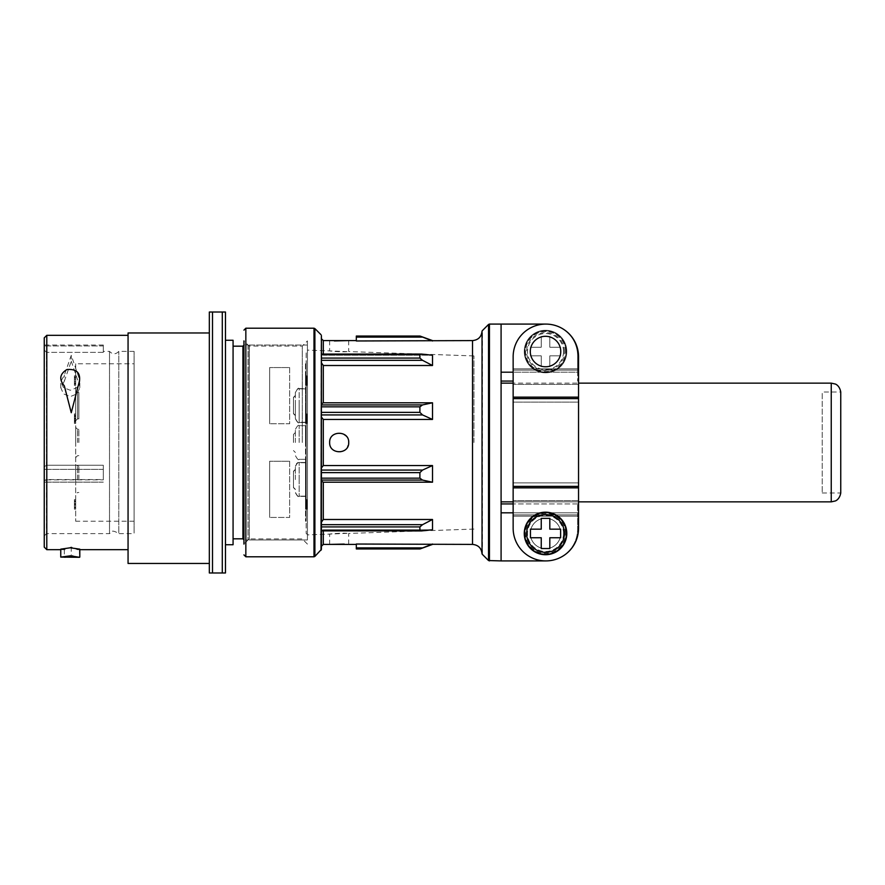 <?xml version="1.0" encoding="UTF-8"?>
<svg xmlns="http://www.w3.org/2000/svg" width="885" height="885" viewBox="0 0 885 885"><rect width="100%" height="100%" fill="white"/><g stroke="black" fill="none" stroke-linecap="round" stroke-linejoin="round"><path stroke-width="0.66" stroke-dasharray="4.42 3.32" d="M549.817 336.466L549.817 347.252L560.614 347.252L560.614 355.836L549.817 355.836L549.817 366.633L541.244 366.633L541.244 355.836L530.447 355.836L530.447 347.252L541.244 347.252L541.244 336.466L549.817 336.466L541.244 336.466L541.244 347.252L530.447 347.252L530.447 355.836L541.244 355.836L541.244 366.633L549.817 366.633L549.817 355.836L560.614 355.836L560.614 347.252L549.817 347.252L549.817 336.466M566.079 351.544A20.554 20.554 0 0 0 535.248 333.745A20.554 20.554 0 0 0 535.248 369.344A20.554 20.554 0 0 0 566.079 351.544A20.554 20.554 0 0 0 535.248 333.745A20.554 20.554 0 0 0 535.248 369.344A20.554 20.554 0 0 0 566.079 351.544M578.547 486.385L578.547 356.788A32.701 32.701 0 0 0 545.846 324.087A32.701 32.701 0 0 0 513.145 356.788L513.145 368.846L513.145 356.788A32.701 32.701 0 0 1 545.846 324.087A32.701 32.701 0 0 1 578.547 356.788A32.701 32.701 0 0 0 545.846 324.087A32.701 32.701 0 0 0 513.145 356.788L513.145 528.212A32.701 32.701 0 0 0 545.846 560.913A32.701 32.701 0 0 0 578.547 528.212A32.701 32.701 0 0 1 545.846 560.913A32.701 32.701 0 0 1 513.145 528.212A32.701 32.701 0 0 0 545.846 560.913A32.701 32.701 0 0 0 578.547 528.212L578.547 486.385L513.145 486.385M560.769 351.544A15.233 15.233 0 0 0 537.914 338.347A15.233 15.233 0 0 0 537.914 364.742A15.233 15.233 0 0 0 560.769 351.544A15.233 15.233 0 0 0 537.914 338.347A15.233 15.233 0 0 0 537.914 364.742A15.233 15.233 0 0 0 560.769 351.544A15.233 15.233 0 0 0 537.914 338.347A15.233 15.233 0 0 0 537.914 364.742A15.233 15.233 0 0 0 560.769 351.544A15.233 15.233 0 0 1 545.525 366.788A15.233 15.233 0 0 1 530.292 351.544A15.233 15.233 0 0 1 545.525 336.311A15.233 15.233 0 0 1 560.769 351.544A15.233 15.233 0 0 0 537.914 338.347A15.233 15.233 0 0 0 537.914 364.742A15.233 15.233 0 0 0 560.769 351.544M545.525 518.212A15.233 15.233 0 0 0 530.292 533.456A15.233 15.233 0 0 0 545.525 548.689A15.233 15.233 0 0 0 560.769 533.456A15.233 15.233 0 0 0 545.525 518.212M530.292 533.456A15.233 15.233 0 0 1 545.525 518.212A15.233 15.233 0 0 1 560.769 533.456A15.233 15.233 0 0 1 545.525 548.689A15.233 15.233 0 0 1 530.292 533.456M578.547 370.118L578.547 384.4L578.547 370.118L513.145 370.118L513.145 368.846L513.145 383.139L513.145 370.118L578.547 370.118M578.547 402.089L578.547 500.6L578.547 402.089L513.145 402.089L513.145 482.911L513.145 384.4L513.145 402.089L578.547 402.089M578.547 501.861L578.547 514.882L578.547 501.861L513.145 501.861L513.145 500.6L513.145 514.882L513.145 501.861L578.547 501.861L513.145 501.861M578.547 516.154L513.145 516.154L513.145 514.882L578.547 514.882L513.145 514.882L578.547 514.882L513.145 514.882L513.145 516.154L578.547 516.154L578.547 514.882L578.547 528.212M578.547 356.788L578.547 368.846L513.145 368.846L578.547 368.846M513.145 383.139L513.145 384.4L513.145 383.139L578.547 383.139M513.145 482.911L513.145 500.6L513.145 482.911L578.547 482.911L513.145 482.911M545.846 560.913A31.749 31.749 0 0 0 577.595 529.164L577.595 503.93L577.595 512.813L501.087 512.813L501.087 560.913L545.846 560.913A31.749 31.749 0 0 0 577.595 529.164L577.595 512.813L501.087 512.813L501.087 503.93L501.087 560.327L501.087 324.087L501.087 381.07L501.087 324.087L545.846 324.087A31.749 31.749 0 0 1 577.595 355.836A31.749 31.749 0 0 0 545.846 324.087M560.769 533.456A15.233 15.233 0 0 0 537.914 520.258A15.233 15.233 0 0 0 537.914 546.653A15.233 15.233 0 0 0 560.769 533.456A15.233 15.233 0 0 0 537.914 520.258A15.233 15.233 0 0 0 537.914 546.653A15.233 15.233 0 0 0 560.769 533.456A15.233 15.233 0 0 1 545.525 548.689A15.233 15.233 0 0 1 530.292 533.456A15.233 15.233 0 0 1 545.525 518.212A15.233 15.233 0 0 1 560.769 533.456A15.233 15.233 0 0 0 537.914 520.258A15.233 15.233 0 0 0 537.914 546.653A15.233 15.233 0 0 0 560.769 533.456M329.651 442.5C329.087 430.221 349.265 430.221 348.701 442.5C349.276 454.768 329.087 454.79 329.651 442.5C329.065 430.221 349.265 430.221 348.69 442.5L347.086 447.81C342.44 455.609 329.143 451.538 329.662 442.5C329.143 451.527 342.429 455.62 347.086 447.81C356.179 434.247 329.629 426.194 329.662 442.5M321.399 467.944L321.399 417.056L321.399 467.944L323.302 465.554L323.302 419.446L432.511 419.446L432.511 402.797L422.532 404.921L419.899 406.846L419.899 412.366L422.532 414.932L432.511 419.446M321.399 403.925L321.399 362.762L321.399 403.925L323.302 402.797L432.511 402.797M323.302 402.797L323.302 365.505L432.511 365.505L432.511 355.217L421.371 354.055L419.899 354.664L419.899 358.082L422.532 360.317L432.511 365.505M321.399 338.69L321.399 354.642L323.302 355.217L432.511 355.217L323.302 355.217L321.399 354.642L321.399 350.604M323.302 544.408L323.302 529.783L432.511 529.783L323.302 529.783L321.399 530.358L321.399 546.31L321.399 530.358L323.302 529.783L323.302 530.934M432.511 519.495L432.511 529.783L421.371 530.945L419.899 530.336L419.899 526.918L422.532 524.683L432.511 519.495L323.302 519.495L323.302 482.203L432.511 482.203L432.511 465.554L422.532 470.068L419.899 472.634L419.899 478.154L422.532 480.079L432.511 482.203M323.302 465.554L432.511 465.554M356.323 336.046L356.323 340.968L432.511 340.592M356.323 548.954L356.323 544.032L432.511 544.408M473.929 442.5L473.929 355.936L473.929 442.5M307.427 442.5L307.427 340.913L307.427 442.5M347.086 351.655C342.44 352.219 329.143 351.057 329.662 350.902L347.086 351.655M347.086 533.345L329.662 534.097C329.143 533.954 342.429 532.781 347.086 533.345M323.302 419.446L321.399 417.056L321.399 414.932L321.399 417.056M421.194 530.934L321.399 530.934L321.399 481.075L321.399 522.238L323.302 519.495M323.302 482.203L321.399 481.075L321.399 480.079L321.399 481.075M323.302 365.505L321.399 362.762L321.399 360.317L422.532 360.317M302.272 442.5L302.272 346.068L302.272 442.5M249.094 442.5L249.094 346.068L249.094 442.5M307.427 544.087L302.272 538.932L249.094 538.932L243.939 544.087L243.939 340.913L243.939 544.087L243.939 340.913L249.094 346.068L302.272 346.068L307.427 340.913M321.399 549.386L321.399 335.614M419.899 358.082L321.399 358.082L321.399 354.066L321.399 360.317M321.399 404.921L321.399 414.932L321.399 404.921L422.532 404.921M321.399 470.068L321.399 480.079L321.399 470.068L422.532 470.068M419.899 530.336L321.399 530.867M421.194 354.066L321.399 354.066L321.399 354.642L419.899 354.664M482.037 553.933L482.037 331.067M482.037 331.488L482.037 442.5M501.087 560.913L501.087 560.327L501.087 560.913M822.22 492.978L840.75 492.978L840.75 392.022L822.22 392.022L822.22 492.978L822.22 392.022M432.511 544.032L419.899 548.954M356.323 337.096L422.532 337.096L432.511 340.968M348.701 340.592L348.701 351.566L473.929 355.936M473.929 529.064L348.69 533.445L348.701 544.408M501.087 372.187L577.595 372.187L577.595 355.836L577.595 381.07L577.595 372.187L513.145 372.187M513.145 381.07L501.087 381.07M513.145 512.813L501.087 512.813M577.595 503.93L513.145 503.93L577.595 503.93M566.079 533.456A20.554 20.554 0 0 0 535.248 515.656A20.554 20.554 0 0 0 535.248 551.255A20.554 20.554 0 0 0 566.079 533.456A20.554 20.554 0 0 0 535.248 515.656A20.554 20.554 0 0 0 535.248 551.255A20.554 20.554 0 0 0 566.079 533.456M566.798 533.456A21.273 21.273 0 0 0 534.894 515.037A21.273 21.273 0 0 0 534.894 551.875A21.273 21.273 0 0 0 566.798 533.456A21.273 21.273 0 0 0 534.894 515.037A21.273 21.273 0 0 0 534.894 551.875A21.273 21.273 0 0 0 566.798 533.456M563.546 533.456A18.01 18.01 0 0 0 536.52 517.858A18.01 18.01 0 0 0 536.52 549.054A18.01 18.01 0 0 0 563.546 533.456M566.798 351.544A21.273 21.273 0 0 0 534.894 333.125A21.273 21.273 0 0 0 534.894 369.963A21.273 21.273 0 0 0 566.798 351.544A21.273 21.273 0 0 0 534.894 333.125A21.273 21.273 0 0 0 534.894 369.963A21.273 21.273 0 0 0 566.798 351.544A21.273 21.273 0 0 0 534.894 333.125A21.273 21.273 0 0 0 534.894 369.963A21.273 21.273 0 0 0 566.798 351.544M563.546 351.544A18.01 18.01 0 0 0 536.52 335.946A18.01 18.01 0 0 0 536.52 367.142A18.01 18.01 0 0 0 563.546 351.544M530.447 529.164L530.447 537.748L541.244 537.748L541.244 548.534L549.817 548.534L549.817 537.748L560.614 537.748L560.614 529.164L549.817 529.164L549.817 518.367L541.244 518.367L541.244 529.164L530.447 529.164M75.679 420.751L75.679 390.595L75.679 420.751L75.679 390.595L75.679 420.751L75.679 390.595L75.679 420.751L77.581 418.848L77.581 392.498L77.581 418.848L77.581 392.498L77.581 418.848L77.581 392.498L77.581 418.848L75.679 420.751L77.581 418.848L78.853 418.848L78.853 392.498L78.853 418.848L78.853 392.498L78.853 418.848L78.853 392.498L78.853 418.848L77.581 418.848L78.853 418.848M75.679 379.643L75.679 385.351L75.679 375.837L75.679 385.351L75.679 379.687L74.406 379.687L74.406 375.837L75.679 375.837L75.679 383.448L75.679 375.837L74.406 375.837L74.406 385.351L75.679 385.351L75.679 383.448L75.679 385.351L74.406 385.351L74.406 382.928L75.679 382.928L74.406 382.928L74.406 384.167L74.406 377.021L74.406 378.26L75.679 378.26L74.406 378.26L74.406 375.837L75.679 375.837L74.406 375.837L74.406 385.351L75.679 385.351L74.406 385.351L74.406 379.643L75.679 379.687L74.406 379.643L74.406 377.043L75.679 377.043L75.679 384.167L75.679 377.043L74.406 377.043L74.406 384.145L75.679 384.167L74.406 384.167L75.679 384.145L74.406 384.145L74.406 377.043L75.679 377.043L74.406 377.043L74.406 375.837L75.679 375.837L74.406 375.837L74.406 385.351L75.679 385.351L74.406 385.351L74.406 384.145L75.679 384.145L74.406 384.145L74.406 380.893L75.679 380.893L74.406 380.893L74.406 379.687M75.679 503.521L75.679 509.163L75.679 499.649L75.679 509.163L75.679 503.499L74.406 503.521L75.679 503.521L74.406 503.499L74.406 499.649L75.679 499.649L74.406 499.649L74.406 509.163L75.679 509.163L74.406 509.163L74.406 504.704L75.679 504.704L74.406 504.704L74.406 509.163L75.679 509.163L74.406 509.163L74.406 499.649L75.679 499.649L74.406 499.649L74.406 503.521L75.679 503.499M75.679 363.768L75.679 521.232L75.679 363.768L134.089 363.768L134.089 521.232L134.089 363.768M75.679 377.972L75.679 377.021L75.679 377.972L74.406 377.972L75.679 377.972M75.679 479.327L75.679 464.249L75.679 479.327M75.679 442.5L75.679 427.422L75.679 442.5M75.679 415.828L75.679 423.45L75.679 415.828L74.406 415.828L74.406 413.926L75.679 413.926L75.679 423.45L75.679 413.926L74.406 413.926L74.406 423.45L75.679 423.45L75.679 421.017L75.679 423.45L74.406 423.45L74.406 418.694L75.679 418.694M75.679 507.028L75.679 507.979L75.679 507.028L74.406 507.028L74.406 507.979L74.406 500.833L74.406 502.072L75.679 502.072L74.406 501.552L74.406 509.163L75.679 509.163L74.406 509.163L74.406 503.897L75.679 503.897L74.406 503.897L74.406 505.114L75.679 505.114L74.406 505.114L74.406 507.028L75.679 507.028M305.524 363.768L305.524 521.232L305.524 363.768L306.155 363.768L306.155 521.232L306.155 363.768M305.524 375.837L305.524 385.351L305.524 375.837L305.524 385.351L305.524 375.837L305.524 385.351L305.524 375.837L306.796 375.837L305.524 375.837L306.796 375.837L306.796 385.351L305.524 385.351L306.796 385.351L306.796 384.145L305.524 384.145L305.524 377.043L305.524 384.145L306.796 384.145L306.796 380.893L305.524 380.893L306.796 380.893L306.796 379.687L305.524 379.687L306.796 379.687L306.796 377.043L305.524 377.043L306.796 377.043L306.796 375.837L306.796 385.351L305.524 385.351L306.796 385.351L306.796 375.837L305.524 375.837L306.796 375.837L306.796 378.26L305.524 378.26L306.796 378.26L306.796 377.021L305.524 377.021L306.796 377.021L306.796 384.167L305.524 384.145L306.796 384.145L306.796 377.043L305.524 377.043L306.796 377.043L306.796 384.145L305.524 384.167L306.796 384.167L306.796 382.928L305.524 382.928L306.796 382.928L306.796 385.351L305.524 385.351L306.796 385.351L306.796 375.837L305.524 375.837M305.524 388.592L305.524 422.245L305.524 388.592L299.174 388.592L299.174 422.245L299.174 388.592C298.544 387.508 297.272 388.78 295.369 392.409L295.369 418.439L295.369 392.409M305.524 503.521L305.524 509.163L305.524 499.649L305.524 509.163L305.524 499.649L305.524 507.979L305.524 499.649L305.524 503.499L306.796 503.499L305.524 503.499L306.796 503.521L306.796 504.704L305.524 504.704L306.796 504.704L306.796 509.163L305.524 509.163L306.796 509.163L306.796 499.649L305.524 499.649L306.796 499.649L306.796 500.855L305.524 500.855L306.796 500.855L306.796 503.499L305.524 503.521M305.524 413.926L305.524 423.45L305.524 413.926L305.524 423.45L305.524 413.926L306.796 413.926L306.796 423.45L305.524 423.45L306.796 423.45L306.796 421.017L305.524 421.017L306.796 421.017L306.796 423.45L305.524 423.45L306.796 423.45L306.796 413.926L305.524 413.926M305.524 479.581L305.524 496.408L305.524 479.581M305.524 442.5L305.524 425.674L305.524 442.5M305.524 405.673L305.524 422.499L305.524 405.673M305.524 479.327L305.524 462.501L305.524 479.327M64.328 385.871C58.852 379.411 59.693 373.968 66.884 369.532C76.32 368.868 80.524 372.618 79.506 380.815L71.265 412.72L64.328 385.871M79.506 379.455L79.794 381.546L77.095 387.575L70.291 390.274L63.477 387.586L60.777 381.546L64.328 375.174L71.265 355.294L79.506 379.455L79.805 387.674L77.106 393.825L70.302 396.602L63.466 393.836L60.777 387.674L64.328 381.192L64.328 375.174M64.328 381.192L71.265 361.18L71.265 355.294M71.265 361.18L79.506 385.55M60.766 549.154L65.114 549.673L71.265 546.996L77.415 549.673L79.794 549.154M64.328 549.629L64.328 557.539M65.114 557.583L71.265 555.094L77.415 557.583M71.265 546.996L71.265 555.094M128.06 335.327L128.06 549.673L128.06 335.327M44.25 480.721L46.474 479.858L46.474 533.611L44.25 536L44.25 349.962L46.474 352.363L44.25 349.962L44.25 345.039L44.25 536M44.25 480.533L46.474 479.559L46.474 533.611L109.519 533.611L109.519 351.389L109.519 533.611C111.499 533.013 110.371 528.4 118.789 533.611L118.789 351.389L118.789 533.611L134.089 533.611L134.089 351.389L134.089 533.611M46.474 479.858L103.302 479.858L103.302 465.244L46.474 465.244L44.25 466.804L46.474 465.244L46.474 352.363L46.474 465.244L103.302 465.244L103.302 479.559L46.474 479.559M289.649 367.574L289.649 423.771L269.648 423.771L269.648 367.574L269.648 423.771L269.648 367.574L269.648 423.771L289.649 423.771L289.649 367.574L269.648 367.574L289.649 367.574L269.648 367.574L289.649 367.574L289.649 423.771L269.648 423.771L289.649 423.771L289.649 367.574M307.427 345.039L249.271 345.039L249.271 539.961L249.271 345.039L307.427 345.039L307.427 539.961L249.271 539.961L307.427 539.961L307.427 345.039M289.649 461.229L289.649 517.426L269.648 517.426L269.648 461.229L269.648 517.426L269.648 461.229L269.648 517.426L289.649 517.426L289.649 461.229L269.648 461.229L289.649 461.229L269.648 461.229L289.649 461.229L289.649 517.426L269.648 517.426L289.649 517.426L289.649 461.229M209.336 332.97L209.336 563.457L209.336 332.97L128.06 332.97L128.06 563.457M307.427 350.438L307.427 534.562L307.427 350.438L306.155 351.577L306.155 533.423L306.155 351.577M249.271 346.179L249.271 538.821L249.271 346.179L247.999 344.907L247.999 540.093L247.999 344.907L244.194 344.907L244.194 540.093L243.939 345.161M222.29 572.982L222.29 312.018L212.511 312.018L212.511 572.982L225.465 572.982M242.921 346.179L242.921 538.821M233.076 346.179L233.076 538.821L233.076 346.179M233.076 340.271L233.076 544.729M225.465 340.271L225.465 312.018M209.336 312.018L209.336 572.982L212.511 572.982M44.25 337.86L44.25 547.14M134.089 351.389L118.789 351.389C115.703 354.575 112.616 354.575 109.519 351.389L103.302 351.389L103.302 352.363L103.302 351.389M103.302 352.363L46.474 352.363L103.302 352.363L103.302 345.958L103.302 352.363M71.419 412.144L71.265 412.72L71.121 412.144M103.302 345.958L103.302 345.039L103.302 345.958L44.25 345.958L103.302 345.958M103.302 469.36L44.25 469.36L103.302 469.36M103.302 482.137L44.25 482.137L103.302 482.137M295.369 405.418L295.369 395.451L295.369 405.418M293.466 405.418L293.466 397.354L293.466 405.418M295.369 479.581L295.369 466.561L295.369 479.581M293.466 479.581L293.466 487.646L293.466 479.581M295.369 442.5L295.369 429.479L295.369 442.5M293.466 442.5L293.466 434.435L293.466 442.5M78.853 442.5L78.853 429.325L78.853 442.5M77.581 442.5L77.581 429.325L77.581 442.5M78.853 479.327L78.853 466.152L78.853 479.327M77.581 479.327L77.581 466.152L77.581 479.327M295.369 405.673L295.369 418.694L295.369 405.673M293.466 405.673L293.466 413.738L293.466 405.673M295.369 479.327L295.369 466.306L295.369 479.327M293.466 479.327L293.466 471.262L293.466 479.327M305.524 415.087L305.524 420.209L305.524 415.087L306.796 415.087L306.796 420.209L305.524 420.209L306.796 420.209L306.796 415.087M306.796 418.694L306.796 413.926L306.796 418.694L305.524 418.694M306.796 423.45L305.524 423.45L306.796 423.45M306.796 419.202L305.524 419.202L305.524 422.267L305.524 419.202L306.796 419.202L306.796 422.267L306.796 419.202M305.524 422.267L299.174 422.245C298.544 423.329 297.272 422.056 295.369 418.439M305.524 416.392L305.524 418.008L305.524 415.12L305.524 416.392L306.796 416.392L306.796 418.008L306.796 415.12L305.524 415.12L306.796 415.12L306.796 416.392M306.796 418.008L305.524 418.008L306.796 418.008M306.796 499.649L305.524 499.649L306.796 499.649L306.796 502.072L305.524 502.072L306.796 502.072L306.796 500.833L305.524 500.833L306.796 500.833L306.796 507.979L305.524 507.979L306.796 507.979L306.796 505.114L305.524 505.114L306.796 505.114L306.796 503.897L305.524 503.897L306.796 503.897L306.796 509.163L305.524 509.163L306.796 509.163L306.796 499.649L305.524 499.649L306.796 499.649L306.796 509.163L305.524 509.163L306.796 509.163L306.796 504.704L305.524 504.704L306.796 504.704L306.796 509.163L305.524 509.163L306.796 509.163L306.796 499.649L305.524 499.649L306.796 499.649L306.796 503.521L306.796 499.649M74.406 377.021L75.679 377.021L74.406 377.021M74.406 418.694L74.406 415.828M75.679 415.12L75.679 418.008L75.679 415.12L74.406 415.12L74.406 418.008L75.679 418.008L74.406 418.008L74.406 415.12L75.679 415.12M74.406 419.202L75.679 419.202L75.679 422.267L75.679 419.202L74.406 419.202L74.406 422.267L74.406 419.202M74.406 422.267L75.679 422.267L74.406 422.267M74.406 423.45L75.679 423.45L74.406 423.45L74.406 421.017L75.679 421.017L74.406 421.017L74.406 423.45L75.679 423.45L74.406 423.45L74.406 413.926L74.406 423.45M74.406 413.926L75.679 413.926L74.406 413.926M75.679 415.087L75.679 420.209L75.679 415.087L74.406 415.087L74.406 420.209L75.679 420.209L74.406 420.209L74.406 415.087M74.406 507.979L75.679 507.979L74.406 507.979M74.406 500.833L75.679 500.833L74.406 500.833L75.679 500.855L74.406 500.855L74.406 499.649L75.679 499.649L74.406 499.649L74.406 501.552L74.406 499.649L75.679 499.649L74.406 499.649L74.406 509.163L75.679 509.163L74.406 509.163L74.406 504.704L75.679 504.704L74.406 504.704L74.406 500.855M564.409 351.544A18.884 18.884 0 0 0 526.962 348.082A18.884 18.884 0 0 0 543.788 370.35A18.884 18.884 0 0 0 564.409 351.544M578.547 397.155L513.145 397.155M578.547 487.845L513.145 487.845M831.247 501.861L831.247 383.139M472.513 544.408L472.513 340.592M323.302 354.066L323.302 340.592M245.842 556.787L245.842 328.213M313.998 556.787L313.998 328.213M314.894 556.411L314.894 328.589M321.023 550.282L321.023 334.718M482.402 554.408L482.402 330.592M488.542 560.548L488.542 324.452M489.438 560.913L489.438 324.087M321.399 524.683L422.532 524.683M321.399 526.918L419.899 526.918M321.399 480.079L422.532 480.079M321.399 478.154L419.899 478.154M321.399 472.634L419.899 472.634M321.399 414.932L422.532 414.932M321.399 406.846L419.899 406.846M321.399 412.366L419.899 412.366M321.399 354.133L422.532 354.133L321.399 354.133M356.323 547.903L422.532 547.903M578.547 500.6L513.145 500.6L578.547 500.6M578.547 384.4L513.145 384.4L578.547 384.4M565.526 533.456A20.001 20.001 0 0 0 535.525 516.132A20.001 20.001 0 0 0 535.525 550.78A20.001 20.001 0 0 0 565.526 533.456M578.547 398.615L513.145 398.615M565.526 351.544A20.001 20.001 0 0 0 535.525 334.22A20.001 20.001 0 0 0 535.525 368.868A20.001 20.001 0 0 0 565.526 351.544M79.506 549.375L79.506 557.296M46.794 335.327L46.794 549.673M299.174 479.581L299.174 496.408L299.174 479.581M299.174 442.5L299.174 425.674L299.174 442.5M299.174 405.673L299.174 422.499L299.174 405.673M299.174 479.327L299.174 462.501L299.174 479.327M306.796 381.546L305.524 381.546M306.796 379.643L305.524 379.643M306.796 379.588L305.524 379.588M306.796 381.601L305.524 381.601M306.796 377.74L305.524 377.74L306.796 377.74M306.796 377.972L305.524 377.972L306.796 377.972M306.796 383.216L305.524 383.216L306.796 383.216M306.796 383.448L305.524 383.448L306.796 383.448M306.796 415.828L305.524 415.828M306.796 416.791L305.524 416.791M306.796 420.596L305.524 420.596M306.796 421.548L305.524 421.548M306.796 420.463L305.524 420.463M306.796 420.994L305.524 420.994M306.796 416.735L305.524 416.735M306.796 501.552L305.524 501.552L306.796 501.552M306.796 501.784L305.524 501.784L306.796 501.784M306.796 507.028L305.524 507.028L306.796 507.028M306.796 507.26L305.524 507.26L306.796 507.26M74.406 383.448L75.679 383.448L74.406 383.448M74.406 377.74L75.679 377.74L74.406 377.74M74.406 383.216L75.679 383.216L74.406 383.216M74.406 381.546L75.679 381.546M74.406 379.588L75.679 379.588M74.406 381.601L75.679 381.601M74.406 421.548L75.679 421.548M74.406 420.596L75.679 420.596M74.406 416.791L75.679 416.791M74.406 416.392L75.679 416.392M74.406 416.735L75.679 416.735M74.406 420.463L75.679 420.463M74.406 420.994L75.679 420.994M74.406 507.26L75.679 507.26L74.406 507.26M74.406 501.552L75.679 501.552L74.406 501.552M74.406 501.784L75.679 501.784L74.406 501.784M329.651 340.592L329.651 350.902L307.427 350.117M329.651 544.408L329.651 534.097L307.427 534.883M79.805 387.674L79.805 381.546M60.755 387.674L60.755 381.546M79.805 549.673L77.426 549.673M65.114 549.673L60.755 549.673M306.155 521.232L305.524 521.232M306.155 533.423L307.427 534.562M249.271 538.821L247.999 540.093L243.939 539.839M134.089 521.232L75.679 521.232M103.302 345.039L44.25 345.039M293.466 397.354L295.369 395.451M293.466 413.483L295.369 415.386M305.524 462.755L299.174 462.755C298.544 461.671 297.272 462.944 295.369 466.561M305.524 496.408L299.174 496.408C298.544 497.492 297.272 496.219 295.369 492.591M293.466 471.517L295.369 469.614M293.466 487.646L295.369 489.549M305.524 425.674L299.174 425.674C298.544 424.59 297.272 425.862 295.369 429.479C297.272 425.862 298.544 424.59 299.174 425.674L305.524 425.674M305.524 459.326L299.174 459.326C298.544 460.41 297.272 459.138 295.369 455.521C297.272 459.138 298.544 460.41 299.174 459.326L305.524 459.326M293.466 434.435L295.369 432.533L293.466 434.435M293.466 450.565L295.369 452.467L293.466 450.565M78.853 429.325L77.581 429.325L75.679 427.422L77.581 429.325L78.853 429.325M78.853 455.675L77.581 455.675L75.679 457.578L77.581 455.675L78.853 455.675M78.853 392.498L77.581 392.498L78.853 392.498L77.581 392.498L75.679 390.595M78.853 466.152L77.581 466.152L78.853 466.152L77.581 466.152L75.679 464.249M78.853 492.502L77.581 492.502L78.853 492.502L77.581 492.502L75.679 494.405M305.524 388.847L299.174 388.847C298.555 387.763 297.283 389.035 295.369 392.652C297.283 389.035 298.555 387.763 299.174 388.847L305.524 388.847M305.524 422.499L299.174 422.499C298.499 423.572 297.227 422.3 295.369 418.694C297.283 422.322 298.555 423.583 299.174 422.499L305.524 422.499M293.466 397.608L295.369 395.706L293.466 397.608M293.466 413.738L295.369 415.64L293.466 413.738M305.524 462.501L299.174 462.501C298.544 461.417 297.272 462.689 295.369 466.306C295.59 463.994 296.862 462.722 299.174 462.501L305.524 462.501M305.524 496.153L299.174 496.153C298.544 497.237 297.272 495.965 295.369 492.348C297.283 495.965 298.555 497.237 299.174 496.153L305.524 496.153M293.466 471.262L295.369 469.36L293.466 471.262M293.466 487.392L295.369 489.294L293.466 487.392"/><path stroke-width="1.33" d="M541.244 548.534L549.817 548.534L549.817 537.748L560.614 537.748L560.614 529.164L549.817 529.164L549.817 518.367L541.244 518.367L541.244 529.164L530.447 529.164L530.447 537.748L541.244 537.748L541.244 548.534M578.547 368.846L578.547 356.788A32.701 32.701 0 0 0 545.846 324.087A32.701 32.701 0 0 0 513.145 356.788L513.145 528.212A32.701 32.701 0 0 0 545.846 560.913A32.701 32.701 0 0 0 578.547 528.212L578.547 516.154M578.547 528.212L578.547 356.788M545.846 324.087L501.087 324.087L501.087 560.913L545.846 560.913M432.511 365.505L432.511 355.217L421.371 354.055L419.899 354.664L419.899 358.082L422.532 360.317L432.511 365.505L323.302 365.505L323.302 402.797L432.511 402.797L432.511 419.446L422.532 414.932L419.899 412.366L419.899 406.846L422.532 404.921L432.511 402.797M321.399 417.056L323.302 419.446L432.511 419.446M323.302 419.446L323.302 465.554L432.511 465.554L432.511 482.203L422.532 480.079L419.899 478.154L419.899 472.634L422.532 470.068L432.511 465.554M321.399 481.075L323.302 482.203L432.511 482.203M323.302 482.203L323.302 519.495L432.511 519.495L432.511 529.783L421.371 530.945L419.899 530.336L419.899 526.918L422.532 524.683L432.511 519.495M432.511 340.968L419.899 336.046L356.323 336.046L356.323 340.968L472.513 340.592L472.513 544.408C478.298 544.972 481.473 548.147 482.037 553.933L482.037 331.067C481.473 336.853 478.298 340.028 472.513 340.592M323.302 354.066L323.302 340.592L348.701 340.592L334.364 340.924M356.323 548.954L419.899 548.954L356.323 548.954L356.323 544.032L472.513 544.408M356.323 544.408L329.651 544.408L344.232 544.087M329.651 442.5C329.087 454.779 349.254 454.779 348.701 442.5C349.287 430.243 329.087 430.198 329.651 442.5M323.302 519.495L321.399 522.238L321.399 524.683L422.532 524.683M323.302 465.554L321.399 467.944M419.899 358.082L321.399 358.082L321.399 362.762L323.302 365.505M323.302 402.797L321.399 403.925M321.399 350.604L321.399 338.69L323.302 340.592M243.939 340.913L243.939 544.087M321.023 550.282L321.399 335.614L321.399 549.386L314.894 556.411L314.894 328.589L313.998 328.213L313.998 556.787L314.894 556.411M321.399 530.867L421.194 530.934M419.899 530.336L321.399 530.336L321.399 524.683M419.899 354.664L321.399 354.664L321.399 354.066L421.194 354.066M482.037 442.5L482.037 553.512M840.75 392.022L840.75 492.978C839.622 499.56 835.285 501.021 835.274 500.976L831.247 501.861L831.247 383.139L835.274 384.024C835.285 383.979 839.622 385.44 840.75 392.022M419.899 548.954L432.511 544.032M356.323 336.046L419.899 336.046L422.532 337.096L356.323 337.096M513.145 372.187L501.087 372.187M513.145 381.07L501.087 381.07M513.145 503.93L501.087 503.93L513.145 503.93M513.145 512.813L501.087 512.813M560.769 351.544A15.233 15.233 0 0 0 537.914 338.347A15.233 15.233 0 0 0 537.914 364.742A15.233 15.233 0 0 0 560.769 351.544M566.798 533.456A21.273 21.273 0 0 0 534.894 515.037A21.273 21.273 0 0 0 534.894 551.875A21.273 21.273 0 0 0 566.798 533.456M64.328 385.871C58.852 379.399 59.715 373.957 66.939 369.521C76.232 368.802 80.424 372.563 79.506 380.815L71.265 412.72L64.328 385.871M79.506 557.296L70.28 555.835L60.766 557.096L79.506 557.296M79.805 557.096L79.805 549.154L70.28 547.793L60.766 549.154M128.06 335.327L46.794 335.327L44.25 337.86L44.25 547.14L46.794 549.673L46.794 335.327M209.336 332.97L128.06 332.97L128.06 563.457L209.336 563.457M225.465 544.729L225.465 340.271L233.076 340.271L233.076 544.729L225.465 544.729L225.465 572.982L222.29 572.982L222.29 312.018L225.465 312.018L209.336 312.018L212.511 312.018L212.511 572.982L209.336 572.982L209.336 312.018M225.465 572.982L225.465 312.018M243.939 539.839L242.921 538.821L242.921 346.179L244.194 344.907M242.921 346.179L233.076 346.179M222.29 572.982L212.511 572.982M564.409 533.456A18.884 18.884 0 0 0 543.788 514.65A18.884 18.884 0 0 0 526.962 536.918A18.884 18.884 0 0 0 564.409 533.456M323.302 530.934L323.302 544.408L329.651 544.408M243.939 330.116L245.842 328.213L245.842 556.787L243.939 554.884M482.402 330.592L488.542 324.452L488.542 560.548L501.087 560.913M488.542 324.452L489.438 324.087L489.438 560.913M321.399 470.068L422.532 470.068M321.399 480.079L422.532 480.079M321.399 472.634L419.899 472.634M321.399 478.154L419.899 478.154M321.399 526.918L419.899 526.918M321.399 360.317L422.532 360.317M321.399 414.932L422.532 414.932M321.399 404.921L422.532 404.921M321.399 412.366L419.899 412.366M321.399 406.846L419.899 406.846M356.323 547.903L422.532 547.903M578.547 487.845L513.145 487.845M578.547 486.385L513.145 486.385M578.547 398.615L513.145 398.615M578.547 397.155L513.145 397.155M501.087 501.861L513.145 501.861M578.547 501.861L831.247 501.861M501.087 383.139L513.145 383.139M578.547 383.139L831.247 383.139M348.701 340.592L356.323 340.592M323.302 544.408L321.399 546.31M245.842 556.787L313.998 556.787M245.842 328.213L313.998 328.213M321.023 334.718L314.894 328.589M482.402 554.408L488.542 560.548M489.438 324.087L501.087 324.087M432.511 340.592L420.01 336.046M432.511 544.408L420.01 548.954M60.755 549.154L60.755 557.096M128.06 549.673L79.805 549.673M60.755 549.673L46.794 549.673M242.921 538.821L233.076 538.821"/></g></svg>

